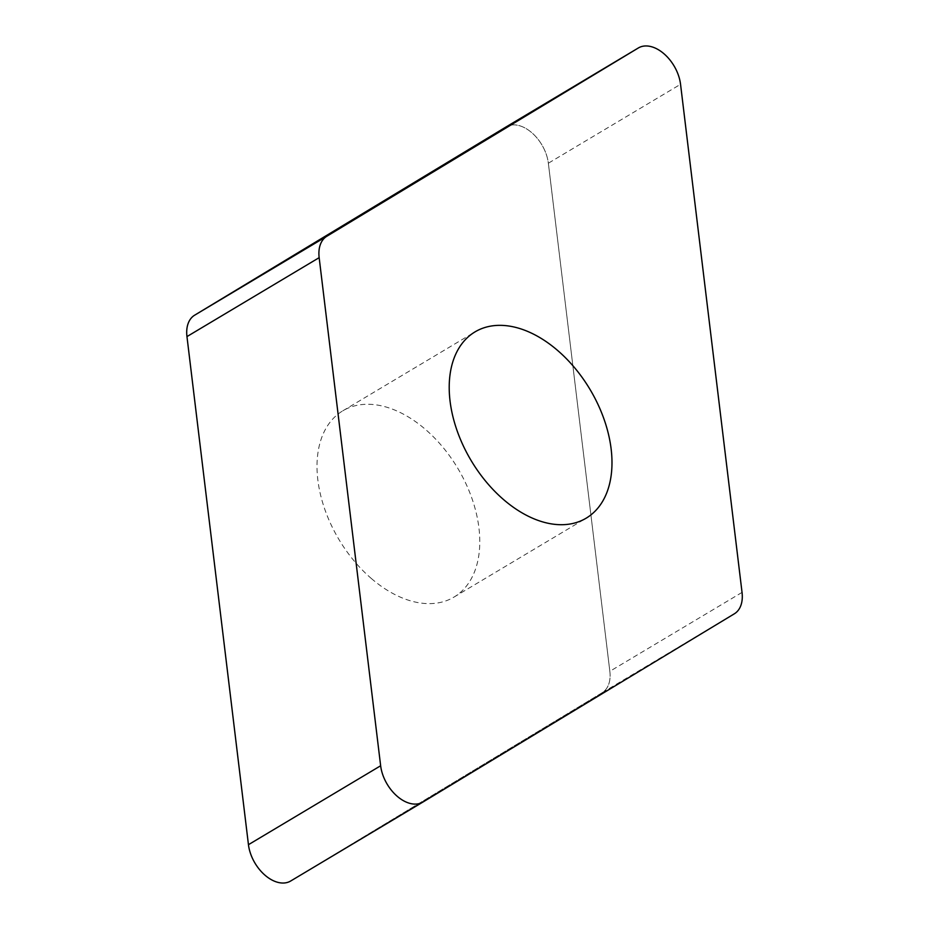 <?xml version="1.0" encoding="UTF-8"?>
<svg xmlns="http://www.w3.org/2000/svg" width="929" height="929" viewBox="0 0 929 929"><rect width="100%" height="100%" fill="white"/><g stroke="black" fill="none" stroke-linecap="round" stroke-linejoin="round"><path stroke-width="0.7" stroke-dasharray="4.64 3.48" d="M742.039 592.4L609.842 671.319A33.63 21.483 59.2 0 1 608.692 684.336A33.63 21.483 59.2 0 1 602.155 692.72L290.742 880.971L602.155 692.72A33.63 21.483 59.2 0 0 608.692 684.336A33.63 21.483 59.2 0 0 609.842 671.319L548.354 163.214A33.63 21.483 59.2 0 0 531.771 132.684A33.63 21.483 59.2 0 0 506.189 126.867A33.63 21.483 59.2 0 1 531.771 132.684A33.63 21.483 59.2 0 1 548.354 163.214L680.551 84.295M371.577 578.697A108.461 69.28 -120.8 0 1 342.801 410.827A108.461 69.28 -120.8 0 1 425.227 429.221A108.461 69.28 -120.8 0 1 454.002 597.08A108.461 69.28 -120.8 0 1 371.577 578.697M609.842 671.319L548.354 163.214M602.155 692.72L734.351 613.802M454.002 597.08L586.199 518.161M342.801 410.827L474.998 331.897"/><path stroke-width="1.39" d="M638.258 48.018L506.061 126.948A33.63 21.483 59.2 0 1 506.189 126.867A33.63 21.483 59.2 0 0 506.131 126.901A33.63 21.483 59.2 0 0 506.061 126.948L194.649 315.186A33.63 21.483 59.2 0 0 188.111 323.582A33.63 21.483 59.2 0 0 186.961 336.588L248.449 844.693A33.63 21.483 59.2 0 0 265.079 875.269A33.63 21.483 59.2 0 0 290.684 881.006A33.63 21.483 59.2 0 0 290.742 880.971A33.63 21.483 59.2 0 1 265.125 875.304A33.63 21.483 59.2 0 1 248.449 844.693L380.646 765.763L319.158 257.658A33.63 21.483 -120.8 0 1 320.308 244.652A33.63 21.483 -120.8 0 1 326.845 236.256L638.258 48.018A33.63 21.483 -120.8 0 1 638.316 47.983A33.63 21.483 -120.8 0 1 663.921 53.719A33.63 21.483 -120.8 0 1 680.551 84.295L742.039 592.4A33.63 21.483 -120.8 0 1 740.889 605.406A33.63 21.483 -120.8 0 1 734.351 613.802L422.939 802.041A33.63 21.483 -120.8 0 1 422.869 802.075A33.63 21.483 -120.8 0 1 397.275 796.339A33.63 21.483 -120.8 0 1 380.646 765.763M557.423 350.291A108.461 69.28 59.2 0 0 474.998 331.897A108.461 69.28 59.2 0 0 503.773 499.767A108.461 69.28 59.2 0 0 586.199 518.161A108.461 69.28 59.2 0 0 557.423 350.291M506.061 126.948L194.649 315.186A33.63 21.483 59.2 0 0 188.111 323.582A33.63 21.483 59.2 0 0 186.961 336.588L248.449 844.693M422.811 802.122L290.742 880.971M319.158 257.658L186.961 336.588M194.649 315.186L326.845 236.256M422.869 802.075L290.684 881.006M638.316 47.983L506.131 126.901"/></g></svg>

